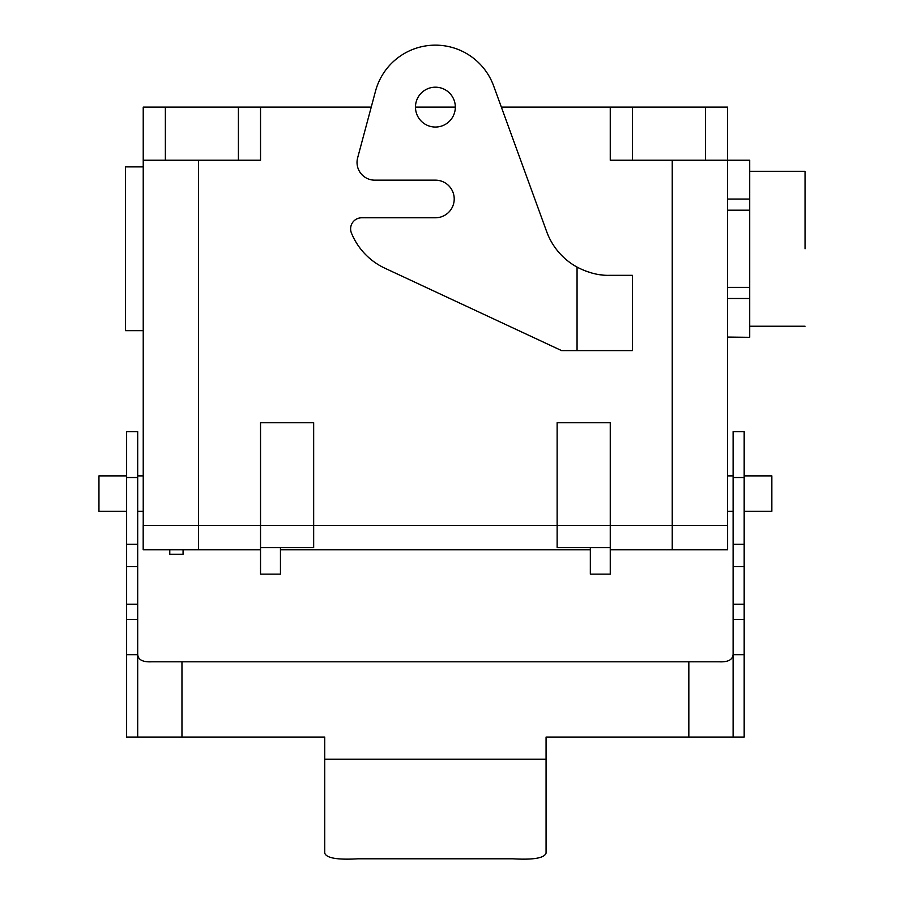 <?xml version="1.0" encoding="UTF-8"?>
<svg xmlns="http://www.w3.org/2000/svg" width="904" height="904" viewBox="0 0 904 904"><rect width="100%" height="100%" fill="white"/><g stroke="black" fill="none" stroke-linecap="round" stroke-linejoin="round"><path stroke-width="1.36" d="M125.52 330.672L125.52 166.878L143.227 166.878L125.52 166.878L125.52 330.672L143.227 330.672L125.52 330.672M749.71 160.471L727.573 160.245L727.573 107.113L705.436 107.113L727.573 107.113L727.573 525.461L727.573 160.245L705.436 160.245L749.71 160.245L749.71 199.061L749.71 160.471L727.573 160.471L749.71 160.471M749.71 210.18L749.71 199.061L727.573 199.061L749.71 199.061L749.71 287.37L749.71 210.18L727.573 210.18L749.71 210.18M749.71 298.489L749.71 287.37L727.573 287.37L749.71 287.37L749.71 337.079L749.71 298.489L727.573 298.489L749.71 298.489M749.71 337.316L727.573 337.079L749.71 337.316M143.227 525.461L143.227 107.113L165.364 107.113L143.227 107.113L143.227 160.245L165.364 160.245L143.227 160.245L143.227 525.461M805.046 248.781L805.046 171.308L805.046 248.781M749.71 326.242L805.046 326.242L749.71 326.242M169.782 549.801L169.782 554.231L183.071 554.231L183.071 549.801L183.071 554.231L169.782 554.231L169.782 549.801M98.954 511.291L98.954 475.877L126.628 475.877L98.954 475.877L98.954 511.291L126.628 511.291L98.954 511.291M143.227 475.877L137.69 475.877L143.227 475.877M771.846 511.291L771.846 475.877L744.173 475.877L771.846 475.877L771.846 511.291L744.173 511.291L771.846 511.291M727.573 475.877L733.11 475.877L727.573 475.877M313.665 525.461L313.665 422.71L260.533 422.71L260.533 525.461L143.182 525.461L143.182 549.801L198.564 549.801L143.182 549.801L143.182 525.461L198.564 525.461L198.564 160.245L198.564 549.801L260.533 549.801L198.564 549.801L198.564 525.461L260.533 525.461L260.533 422.71L313.665 422.71L313.665 525.461L260.533 525.461L260.533 547.587L260.533 525.461L313.665 525.461L313.665 547.587L280.455 547.587L280.455 574.153L280.455 547.587L260.533 547.587L260.533 574.153L260.533 547.587L313.665 547.587L313.665 525.461L557.135 525.461L557.135 422.71L610.256 422.71L610.256 525.461L610.256 422.71L557.135 422.71L557.135 525.461L610.256 525.461L610.256 547.587L610.256 525.461L672.237 525.461L313.665 525.461M371.239 107.113L260.533 107.113L260.533 160.245L260.533 107.113L238.407 107.113L371.239 107.113L375.533 91.078A61.98 61.98 0 0 1 493.64 85.925L546.683 231.65A66.399 66.399 0 0 0 577.057 267.109L577.057 350.594L561.565 350.594L384.878 268.205A66.399 66.399 0 0 1 351.43 233.017A11.063 11.063 0 0 1 361.679 217.785L435.4 217.785A18.814 18.814 0 0 0 454.215 198.97A18.814 18.814 0 0 0 435.4 180.156L374.742 180.156A17.707 17.707 0 0 1 357.634 157.872L375.533 91.078M415.478 107.113L455.322 107.113L415.478 107.113M501.358 107.113L705.436 107.113L632.393 107.113L632.393 160.245L705.436 160.245L705.436 107.113L705.436 160.245L610.256 160.245L632.393 160.245L632.393 107.113L610.256 107.113L610.256 160.245L610.256 107.113L501.358 107.113M557.135 547.587L557.135 525.461L557.135 547.587L590.335 547.587L590.335 574.153L590.335 547.587L610.256 547.587L610.256 574.153L610.256 547.587L557.135 547.587M238.407 107.113L165.364 107.113L238.407 107.113L238.407 160.245L165.364 160.245L165.364 107.113L165.364 160.245L260.533 160.245L238.407 160.245L238.407 107.113M727.618 549.801L610.256 549.801L727.618 549.801L727.618 525.461L672.237 525.461L672.237 160.245L672.237 549.801L672.237 525.461L727.618 525.461L727.618 549.801M590.335 549.801L280.455 549.801L590.335 549.801M137.69 477.538L137.69 431.603L126.628 431.603L126.628 477.538L137.69 477.538L137.69 604.256L126.628 604.256L137.69 604.256L137.69 737.065L324.728 737.065L324.728 853.105C326.423 858.111 337.486 860.009 357.927 858.8L512.873 858.8C533.315 860.009 544.377 858.111 546.072 853.105L546.072 737.065L733.11 737.065L733.11 604.256L744.173 604.256L744.173 619.489L733.11 619.489M137.69 653.581C137.611 659.445 142.177 662.191 151.386 661.807L688.837 661.807L688.837 737.065M733.11 653.581C733.189 659.445 728.624 662.191 719.414 661.807L688.837 661.807M733.11 737.065L744.173 737.065L744.173 619.489M733.11 566.627L744.173 566.627L744.173 431.603L733.11 431.603L733.11 604.256M137.69 737.065L126.628 737.065L126.628 566.627L137.69 566.627M126.628 566.627L126.628 477.538M744.173 566.627L744.173 604.256M585.272 270.929L592.606 273.268M597.826 274.375L602.652 275.031M577.057 350.594L632.393 350.594L632.393 275.336L609.081 275.336C598.798 275.55 588.12 272.805 577.057 267.109M435.4 87.191A19.922 19.922 0 0 1 452.655 117.079A19.922 19.922 0 0 1 418.145 117.079A19.922 19.922 0 0 1 435.4 87.191M181.964 661.807L181.964 737.065M324.728 759.19L546.072 759.19M744.173 654.677L733.11 654.677M744.173 544.332L733.11 544.332M126.628 619.489L137.69 619.489M126.628 544.332L137.69 544.332M126.628 654.677L137.69 654.677M744.173 477.538L733.11 477.538M749.71 171.308L805.046 171.308L749.71 171.308M143.227 511.291L137.69 511.291L143.227 511.291M727.573 511.291L733.11 511.291L727.573 511.291M610.256 574.153L590.335 574.153L610.256 574.153M260.533 574.153L280.455 574.153L260.533 574.153"/></g></svg>
